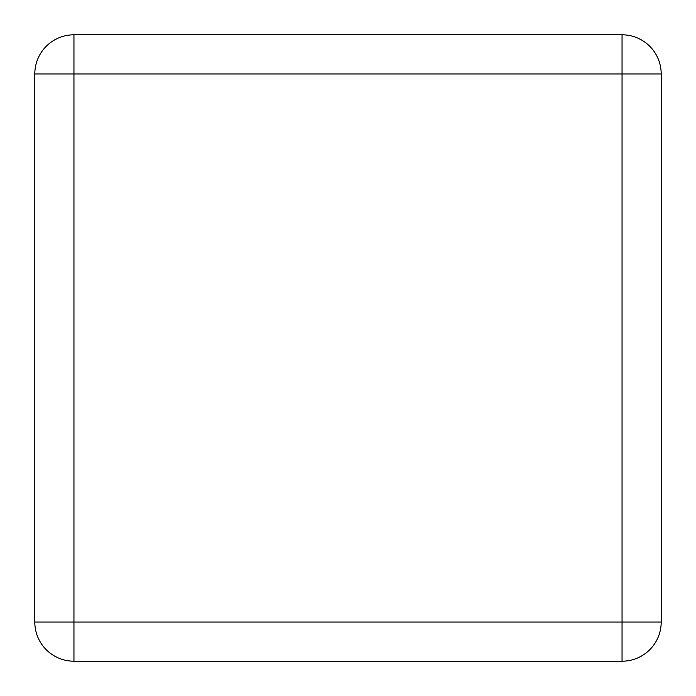 <?xml version="1.0" encoding="UTF-8"?>
<svg xmlns="http://www.w3.org/2000/svg" width="696" height="696" viewBox="0 0 696 696"><rect width="100%" height="100%" fill="white"/><g stroke="black" fill="none" stroke-linecap="round" stroke-linejoin="round"><path stroke-width="1.04" d="M73.95 34.8L622.05 34.8L622.05 73.95L73.95 73.95L73.95 622.05L622.05 622.05L622.05 73.95L661.2 73.95L661.2 622.05A39.15 39.15 0 0 1 622.05 661.2L73.95 661.2A39.15 39.15 0 0 1 34.8 622.05L34.8 73.95L73.95 73.95L73.95 34.8A39.15 39.15 0 0 0 34.8 73.95A39.15 39.15 0 0 1 73.95 34.8M661.2 73.95A39.15 39.15 0 0 0 622.05 34.8A39.15 39.15 0 0 1 661.2 73.95M34.8 622.05A39.15 39.15 0 0 0 73.95 661.2L73.95 622.05L34.8 622.05M622.05 661.2A39.15 39.15 0 0 0 661.2 622.05L622.05 622.05L622.05 661.2"/></g></svg>
